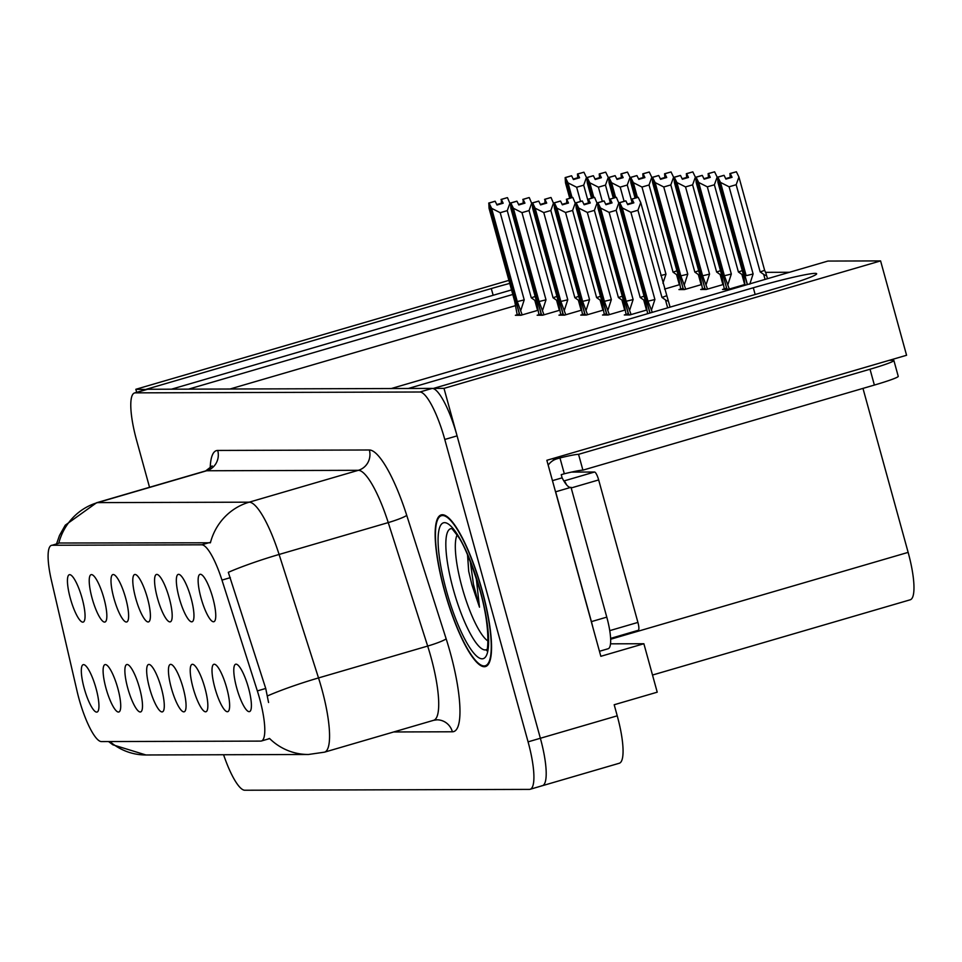 <?xml version="1.0" encoding="UTF-8"?>
<svg xmlns="http://www.w3.org/2000/svg" width="962" height="962" viewBox="0 0 962 962"><rect width="100%" height="100%" fill="white"/><g stroke="black" fill="none" stroke-linecap="round" stroke-linejoin="round"><path stroke-width="1.44" d="M248.497 687.902A24.687 5.676 -106.3 0 0 236.52 664.237A24.687 5.676 -106.3 0 0 236.7 687.938A24.687 5.676 -106.3 0 0 250.216 711.146A24.687 5.676 -106.3 0 0 248.497 687.902M169.276 598.136A24.687 5.676 -106.3 0 0 157.299 574.47A24.687 5.676 -106.3 0 0 157.479 598.172A24.687 5.676 -106.3 0 0 170.995 621.38A24.687 5.676 -106.3 0 0 169.276 598.136M191.053 598.075A24.687 5.676 -106.3 0 0 179.088 574.41A24.687 5.676 -106.3 0 0 179.257 598.111A24.687 5.676 -106.3 0 0 192.773 621.32A24.687 5.676 -106.3 0 0 191.053 598.075M103.932 598.328A24.687 5.676 -106.3 0 0 91.955 574.675A24.687 5.676 -106.3 0 0 92.136 598.364A24.687 5.676 -106.3 0 0 105.652 621.584A24.687 5.676 -106.3 0 0 103.932 598.328M161.375 688.167A24.687 5.676 -106.3 0 0 149.399 664.501A24.687 5.676 -106.3 0 0 149.579 688.203A24.687 5.676 -106.3 0 0 163.095 711.411A24.687 5.676 -106.3 0 0 161.375 688.167M117.809 688.287A24.687 5.676 -106.3 0 0 105.832 664.634A24.687 5.676 -106.3 0 0 106.012 688.323A24.687 5.676 -106.3 0 0 119.528 711.543A24.687 5.676 -106.3 0 0 117.809 688.287M212.842 598.003A24.687 5.676 -106.3 0 0 200.866 574.35A24.687 5.676 -106.3 0 0 201.046 598.039A24.687 5.676 -106.3 0 0 214.562 621.26A24.687 5.676 -106.3 0 0 212.842 598.003M183.153 688.095A24.687 5.676 -106.3 0 0 171.176 664.429A24.687 5.676 -106.3 0 0 171.356 688.131A24.687 5.676 -106.3 0 0 184.872 711.339A24.687 5.676 -106.3 0 0 183.153 688.095M226.719 687.962A24.687 5.676 -106.3 0 0 214.742 664.309A24.687 5.676 -106.3 0 0 214.923 687.998A24.687 5.676 -106.3 0 0 228.439 711.219A24.687 5.676 -106.3 0 0 226.719 687.962M204.93 688.034A24.687 5.676 -106.3 0 0 192.965 664.369A24.687 5.676 -106.3 0 0 193.134 688.071A24.687 5.676 -106.3 0 0 206.662 711.279A24.687 5.676 -106.3 0 0 204.93 688.034M125.709 598.268A24.687 5.676 -106.3 0 0 113.744 574.603A24.687 5.676 -106.3 0 0 113.913 598.304A24.687 5.676 -106.3 0 0 127.429 621.512A24.687 5.676 -106.3 0 0 125.709 598.268M147.487 598.208A24.687 5.676 -106.3 0 0 135.522 574.542A24.687 5.676 -106.3 0 0 135.702 598.244A24.687 5.676 -106.3 0 0 149.218 621.452A24.687 5.676 -106.3 0 0 147.487 598.208M96.032 688.359A24.687 5.676 -106.3 0 0 84.055 664.694A24.687 5.676 -106.3 0 0 84.235 688.395A24.687 5.676 -106.3 0 0 97.751 711.603A24.687 5.676 -106.3 0 0 96.032 688.359M139.586 688.227A24.687 5.676 -106.3 0 0 127.621 664.562A24.687 5.676 -106.3 0 0 127.79 688.263A24.687 5.676 -106.3 0 0 141.318 711.471A24.687 5.676 -106.3 0 0 139.586 688.227M82.143 598.4A24.687 5.676 -106.3 0 0 70.178 574.735A24.687 5.676 -106.3 0 0 70.358 598.436A24.687 5.676 -106.3 0 0 83.874 621.644A24.687 5.676 -106.3 0 0 82.143 598.4M259.548 698.328A44.432 10.221 -106.3 0 0 257.347 690.908L221.969 580.098A44.432 10.221 -106.3 0 0 201.779 544.805L52.176 545.25A44.432 10.221 -106.3 0 0 51.503 545.346A44.432 10.221 -106.3 0 0 51.455 580.603L77.128 691.438A44.432 10.221 -106.3 0 0 101.407 741.582L260.714 741.101A44.432 10.221 -106.3 0 0 261.387 741.005A44.432 10.221 -106.3 0 0 259.548 698.328M778.462 287.698A52.657 3.391 -15.4 0 0 816.654 273.749A52.657 3.391 -15.4 0 0 753.306 287.77L408.333 388.48L391.318 388.528L827.897 261.063L880.591 260.906L443.999 388.371L433.501 388.407L778.462 287.698M146.392 389.502L135.834 389.297L136.676 392.352M541.654 785.798A49.363 11.352 -106.3 0 0 542.412 785.689A49.363 11.352 -106.3 0 0 540.367 738.263L443.999 388.371M512.794 294.468L188.516 389.141L171.489 389.189L511.543 289.911M610.497 643.831L643.879 643.734L600.841 656.3L546.849 460.293L906.577 355.267L880.591 260.906M643.879 643.734L657.226 692.183L614.189 704.749L617.231 715.824L540.367 738.263L457.082 435.87A49.363 11.352 -106.3 0 0 432.203 388.407L147.631 389.261A49.363 11.352 -106.3 0 0 146.873 389.369L134.572 392.953A49.363 11.352 -106.3 0 0 136.616 440.38L149.543 487.301M223.581 754.749A49.363 11.352 -106.3 0 0 244.793 790.235L529.365 789.393A49.363 11.352 -106.3 0 0 530.11 789.285L619.275 763.251A49.363 11.352 -106.3 0 0 617.231 715.824M508.922 280.375L135.834 389.297M509.752 283.405A52.657 3.391 -15.4 0 0 491.293 288.552L146.332 389.261M862.974 388.395L908.14 552.38A49.363 11.352 73.7 0 1 910.184 599.807L652.513 675.035M789.525 272.27L765.56 272.342M515.211 305.736L229.954 389.021M724.254 288.937L722.498 289.442L728.006 289.43L744.828 284.511M680.687 289.057L678.932 289.574L684.439 289.562L701.274 284.644M664.562 289.069L679.485 284.704M702.464 288.997L700.709 289.514L706.216 289.49L723.051 284.584M626.046 314.454L624.29 314.971L629.785 314.959L646.62 310.041M582.479 314.586L580.723 315.103L586.231 315.079L603.066 310.173M560.702 314.658L558.946 315.163L564.441 315.151L581.276 310.233M538.912 314.718L537.157 315.235L542.664 315.211L559.499 310.293M604.256 314.526L602.501 315.031L608.008 315.019L624.843 310.101M517.135 314.778L515.379 315.295L520.887 315.283L537.722 310.365M482.215 590.668A78.992 18.17 -106.3 0 0 441.209 514.91A78.992 18.17 -106.3 0 0 444.48 590.788A78.992 18.17 -106.3 0 0 485.485 666.558A78.992 18.17 -106.3 0 0 482.215 590.668M109.909 741.558A57.6 55.928 89.8 0 0 145.959 754.978L308.417 754.485A57.6 55.928 -90.2 0 1 269.54 738.467L268.374 738.864M52.176 545.25L58.766 543.241A57.6 55.928 -90.2 0 1 97.547 502.621L249.194 502.176A65.825 15.139 73.7 0 1 279.1 554.461A57.6 6.049 162.3 0 0 228.319 572.33L265.728 688.455L268.566 702.5M542.412 785.689A49.363 11.352 -106.3 0 0 540.367 738.263L528.078 741.858L444.781 439.466A49.363 11.352 -106.3 0 0 419.901 392.003L135.329 392.857A49.363 11.352 -106.3 0 0 134.572 392.953M59.836 543.013L210.401 542.796A57.6 55.928 89.8 0 1 249.194 502.176L358.345 470.31L206.698 470.755A65.825 15.139 -106.3 0 0 205.7 470.899L212.181 465.909M530.11 789.285A49.363 11.352 -106.3 0 0 528.078 741.858M522.198 314.899L517.267 301.539L491.594 208.321L489.045 203.066L495.189 201.262L497.005 205.014L503.162 203.222L501.334 199.471L501.406 203.74M518.843 315.283L518.554 314.213L519.42 314.201L488.804 203.066L489.069 208.333L514.742 301.539L517.279 315.283M501.022 199.471L507.166 197.679L501.334 199.471M510.642 205.146L507.491 197.679M489.045 203.066L519.576 314.201L520.731 315.283M520.887 310.113L524.218 299.867L500.204 212.698L507.263 210.63L531.277 297.811L534.788 300.288L537.578 310.401M496.777 204.545L501.274 203.235M494.961 201.311L488.72 203.066M531.277 297.811A11.195 0.721 -15.4 0 0 535.137 296.428M500.204 212.698L491.594 208.321M510.04 202.934L507.263 210.63M517.267 301.539A11.195 0.721 -15.4 0 0 524.218 299.867M488.961 203.066L495.189 201.262M494.949 201.262L488.804 203.066M572.077 197.607L568.013 182.864L565.391 177.597L570.983 197.931M565.391 177.597L571.62 175.805L573.436 179.557L579.581 177.766L577.765 174.014L583.922 172.21L577.44 174.014L577.837 178.271M565.464 177.597L571.62 175.805M565.151 177.597L571.38 175.805L565.151 177.597L565.5 182.876L569.745 198.292M570.839 197.968L565.235 177.597M580.543 201.431L576.635 187.241L568.013 182.864M587.073 179.69L586.459 177.477L583.693 185.173L588.335 202.008M576.635 187.241L583.693 185.173M586.459 177.477L583.922 172.21M573.208 179.076L577.693 177.766M543.987 314.827L539.045 301.467L513.371 208.261L510.822 202.994L516.967 201.202L518.795 204.954L524.939 203.162L523.124 199.411L523.196 203.667M540.632 315.223L540.331 314.141L541.197 314.141L510.582 202.994L510.858 208.261L536.531 301.479L539.057 315.223M522.799 199.411L528.944 197.607L523.124 199.411M532.431 205.086L529.268 197.607M510.822 202.994L541.353 314.141L542.52 315.211M542.664 310.053L545.995 299.807L521.981 212.638L529.052 210.57L553.054 297.739L556.577 300.228L559.355 310.341M518.554 204.473L523.051 203.162M516.738 201.25L510.497 202.994M553.054 297.739A11.195 0.721 -15.4 0 0 556.914 296.356M521.981 212.638L513.371 208.261M531.818 202.874L529.052 210.57M539.045 301.467A11.195 0.721 -15.4 0 0 545.995 299.807M510.738 202.994L516.967 201.202M516.738 201.202L510.582 202.994M565.764 314.766L560.822 301.407L535.149 208.189L532.599 202.934L538.756 201.142L540.572 204.894L546.717 203.09L544.901 199.338L544.973 203.607M562.409 315.151L562.109 314.081L562.974 314.069L532.287 202.934L532.635 208.201L558.309 301.407L560.834 315.163M544.576 199.338L550.733 197.547L544.901 199.338M554.208 205.014L551.058 197.547M532.599 202.934L563.131 314.069L564.297 315.151M564.453 309.98L567.772 299.735L543.77 212.566L550.829 210.51L574.843 297.679L578.354 300.168L581.132 310.281M540.343 204.413L544.829 203.102M538.528 201.178L532.287 202.934M574.843 297.679A11.195 0.721 -15.4 0 0 578.703 296.296M543.77 212.566L535.149 208.189M553.595 202.814L550.829 210.51M560.822 301.407A11.195 0.721 -15.4 0 0 567.772 299.735M532.527 202.934L538.756 201.142M538.516 201.142L532.371 202.934M587.541 314.694L582.611 301.334L556.938 208.129L554.389 202.862L560.533 201.07L562.349 204.822L568.506 203.03L566.69 199.278L566.75 203.535M584.187 315.091L583.898 314.009L584.764 314.009L554.148 202.874L554.413 208.141L580.086 301.346L582.623 315.091M566.365 199.278L572.51 197.487L566.69 199.278M575.985 204.954L572.835 197.487M554.389 202.862L584.92 314.009L586.074 315.079M586.231 309.92L589.562 299.675L565.548 212.506L572.606 210.437L596.62 297.607L600.132 300.096L602.921 310.209M562.121 204.353L566.618 203.03M560.305 201.118L554.064 202.874M596.62 297.607A11.195 0.721 -15.4 0 0 600.48 296.236M565.548 212.506L556.938 208.129M575.384 202.741L572.606 210.437M582.611 301.334A11.195 0.721 -15.4 0 0 589.562 299.675M554.304 202.862L560.533 201.07M560.293 201.07L554.148 202.874M593.855 197.547L589.802 182.804L587.169 177.537L592.772 197.859M587.169 177.537L593.398 175.745L595.213 179.497L601.37 177.693L599.554 173.942L605.699 172.15L599.23 173.942L599.615 178.21M587.253 177.537L593.398 175.745M586.928 177.537L593.157 175.745L586.928 177.537L587.277 182.804L591.534 198.22M592.616 197.907L587.012 177.537M602.32 201.371L598.412 187.169L589.802 182.804M608.85 179.617L608.249 177.417L605.471 185.113L610.112 201.948M598.412 187.169L605.471 185.113M608.249 177.417L605.699 172.15M594.985 179.016L599.482 177.705M615.644 197.475L611.579 182.732L608.946 177.477L614.55 197.799M608.946 177.477L615.187 175.673L617.003 179.425L623.148 177.633L621.332 173.881L627.477 172.09L621.007 173.881L621.404 178.15M609.03 177.477L615.187 175.673M608.705 177.477L614.946 175.673L608.705 177.477L609.066 182.744L613.311 198.16M614.405 197.835L608.79 177.477M624.097 201.298L620.189 187.109L611.579 182.732M630.639 179.557L630.026 177.345L627.26 185.041L631.89 201.876M620.189 187.109L627.26 185.041M630.026 177.345L627.477 172.09M616.762 178.956L621.26 177.645M637.421 197.414L633.357 182.672L630.735 177.405L636.327 197.727M630.735 177.405L636.964 175.613L638.78 179.365L644.925 177.573L643.109 173.821L649.266 172.018L642.784 173.821L643.181 178.078M630.819 177.405L636.964 175.613M630.495 177.405L636.724 175.613L630.495 177.405L630.844 182.672L635.088 198.1M636.183 197.775L630.579 177.405M662.938 283.177L665.981 274.218L641.979 187.037L633.357 182.672M660.822 275.505A11.195 0.721 -15.4 0 0 665.981 274.218M676.911 270.767A11.195 0.721 164.6 0 1 673.051 272.15L676.563 274.639L679.352 284.752M652.416 179.497L651.803 177.285L649.037 184.981L673.051 272.15M641.979 187.037L649.037 184.981M651.803 177.285L649.266 172.018M638.552 178.884L643.037 177.573M685.75 289.177L680.819 275.817L655.146 182.6L652.513 177.345L683.128 288.48L684.283 289.562M652.513 177.345L658.742 175.541L660.557 179.305L666.714 177.501L664.898 173.749L671.043 171.957L664.574 173.749L664.958 178.018M652.597 177.345L658.742 175.541M652.272 177.345L658.501 175.553L652.272 177.345L652.621 182.612L678.306 275.817L680.831 289.574M683.116 288.444L652.356 177.345M682.972 288.48L682.106 288.492L682.395 289.562M684.439 284.391L687.77 274.146L663.756 186.977L655.146 182.6M680.819 275.817A11.195 0.721 -15.4 0 0 687.77 274.146M698.689 270.707A11.195 0.721 164.6 0 1 694.829 272.09L698.34 274.567L701.13 284.68M674.194 179.425L673.592 177.212L670.815 184.92L694.829 272.09M663.756 186.977L670.815 184.92M673.592 177.212L671.043 171.957M660.329 178.824L664.826 177.513M796.909 387.289A50.192 3.235 -15.4 0 0 812.156 382.84M548.196 465.163A16.45 15.981 -90.2 0 1 556.878 458.838L559.956 457.936A32.912 2.128 164.6 0 1 578.547 454.329L582.912 470.153L874.374 385.065A32.912 2.128 -15.4 0 0 898.243 376.346L893.89 360.51A32.912 2.128 -15.4 0 0 892.904 360.281L889.393 360.293M582.912 470.153A32.912 2.128 -15.4 0 0 564.321 473.773L561.243 474.663L562.121 477.837A32.912 7.576 -106.3 0 0 570.791 487.385M578.547 454.329L870.021 369.228A32.912 2.128 -15.4 0 0 893.89 360.51M555.543 491.835A32.912 7.576 -106.3 0 0 555.651 491.798L591.402 621.62A32.912 7.576 73.7 0 1 592.796 627.092M599.458 651.286L608.14 648.749A32.912 7.576 -106.3 0 0 606.781 617.135L571.019 487.313L555.651 491.798M552.465 480.651L562.121 477.837M559.956 457.936L564.321 473.773M488.023 641.029A56.95 13.095 73.7 0 1 462.037 587.181A56.95 13.095 73.7 0 1 457.082 535.052M467.532 554.809L468.686 571.224L471.933 584.872L479.497 607.19L476.238 578.03M482.022 590.68A78.162 17.977 73.7 0 1 485.257 665.764A78.162 17.977 73.7 0 1 444.672 590.788A78.162 17.977 73.7 0 1 441.438 515.692A78.162 17.977 73.7 0 1 482.022 590.68M638.251 630.326L610.605 638.395L638.131 630.338A8.225 1.888 -106.3 0 0 638.251 630.326A8.225 1.888 -106.3 0 0 637.914 622.414L598.665 479.93A8.225 1.888 -106.3 0 0 594.516 472.017L571.488 472.089M566.462 484.704A8.225 1.888 -106.3 0 0 563.888 481.012M479.497 607.19L473.484 584.427L470.274 561.423M468.686 571.224L467.664 555.134M609.331 314.634L604.389 301.274L578.715 208.069L576.166 202.802L582.323 201.01L584.138 204.762L590.283 202.97L588.467 199.206L588.54 203.475M605.976 315.019L605.675 313.949L606.541 313.949L575.841 202.802L576.202 208.069L601.875 301.286L604.401 315.031M588.143 199.218L594.288 197.414L588.467 199.206M597.775 204.882L594.612 197.414M576.166 202.802L606.697 313.949L607.864 315.019M608.008 309.848L611.339 299.615L587.325 212.434L594.396 210.377L618.41 297.547L621.921 300.036L624.699 310.149M583.898 204.281L588.395 202.97M582.094 201.046L575.841 202.802M618.41 297.547A11.195 0.721 -15.4 0 0 622.258 296.164M587.325 212.434L578.715 208.069M597.161 202.681L594.396 210.377M604.389 301.274A11.195 0.721 -15.4 0 0 611.339 299.615M576.082 202.802L582.323 201.01M582.082 201.01L575.925 202.802M631.108 314.574L626.166 301.214L600.492 207.996L597.943 202.741L604.1 200.938L605.916 204.69L612.06 202.898L610.245 199.146L610.317 203.415M627.753 314.959L627.452 313.877L628.318 313.877L597.715 202.741L597.979 208.008L623.653 301.214L626.178 314.959M609.92 199.146L616.077 197.354L610.245 199.146M619.552 204.822L616.401 197.354M597.943 202.741L628.475 313.877L629.641 314.959M629.797 309.788L633.116 299.543L609.114 212.374L616.173 210.305L640.187 297.486L643.698 299.964L646.488 310.077M605.687 204.221L610.173 202.91M603.871 200.986L597.63 202.741M640.187 297.486A11.195 0.721 -15.4 0 0 644.047 296.104M609.114 212.374L600.492 207.996M618.939 202.609L616.173 210.305M626.166 301.214A11.195 0.721 -15.4 0 0 633.116 299.543M597.871 202.741L604.1 200.938M603.859 200.938L597.715 202.741M652.296 312.337L647.955 301.142L622.282 207.936L619.732 202.669L625.877 200.878L627.693 204.629L633.85 202.838L632.034 199.086L632.094 203.343M649.891 313.035L619.408 202.669L619.756 207.936L645.442 301.154L647.63 313.696M651.575 309.728L654.906 299.483L630.892 212.313L637.95 210.245L661.964 297.414L665.476 299.904C667.905 301.611 668.626 301.154 667.64 298.545L640.728 202.549L638.179 197.282L632.034 199.086M670.093 307.143L667.64 298.545M631.709 199.086L638.179 197.282M619.732 202.669L650.035 312.999M627.464 204.148L631.962 202.838M625.649 200.914L619.408 202.669M661.964 297.414A11.195 0.721 -15.4 0 0 666.401 295.755M630.892 212.313L622.282 207.936M640.728 202.549L637.95 210.245M647.955 301.142A11.195 0.721 -15.4 0 0 654.906 299.483M619.648 202.669L625.877 200.878M625.637 200.878L619.492 202.669M707.539 289.105L702.597 275.745L676.923 182.54L674.29 177.273L704.905 288.42L706.072 289.49M674.29 177.273L680.531 175.481L682.347 179.233L688.491 177.441L686.676 173.689L692.82 171.885L686.351 173.689L686.748 177.946M674.374 177.273L680.531 175.481M674.049 177.273L680.29 175.481L674.049 177.273L674.41 182.552L700.083 275.757L702.609 289.502M704.893 288.372L674.134 177.273M704.749 288.42L703.883 288.42L704.184 289.502M706.216 284.331L709.547 274.086L685.533 186.917L676.923 182.54M702.597 275.745A11.195 0.721 -15.4 0 0 709.547 274.086M720.478 270.635A11.195 0.721 164.6 0 1 716.618 272.018L720.129 274.507L722.907 284.62M695.983 179.365L695.37 177.152L692.604 184.848L716.618 272.018M685.533 186.917L692.604 184.848M695.37 177.152L692.82 171.885M682.106 178.752L686.603 177.441M729.316 289.045L724.374 275.685L698.701 182.479L696.079 177.212L726.695 288.359L727.849 289.43M696.079 177.212L702.308 175.421L704.124 179.172L710.269 177.369L708.453 173.617L714.61 171.825L708.128 173.617L708.525 177.886M696.163 177.212L702.308 175.421M695.839 177.212L702.068 175.421L695.839 177.212L696.187 182.479L721.861 275.697L724.386 289.442M726.683 288.311L695.923 177.212M726.526 288.359L725.673 288.359L725.961 289.43M728.006 284.259L731.324 274.014L707.323 186.844L698.701 182.479M724.374 275.685A11.195 0.721 -15.4 0 0 731.324 274.014M742.255 270.575A11.195 0.721 164.6 0 1 738.395 271.957L741.906 274.447L744.696 284.56M717.76 179.293L717.147 177.092L714.381 184.788L738.395 271.957M707.323 186.844L714.381 184.788M717.147 177.092L714.61 171.825M703.895 178.691L708.381 177.381M749.783 284.199L753.114 273.954A11.195 0.721 -15.4 0 1 746.163 275.625L720.49 182.407L717.856 177.152L747.438 284.56M717.856 177.152L724.085 175.349L725.901 179.1L732.058 177.309L730.242 173.557L736.387 171.765L729.917 173.557L730.302 177.814M717.941 177.152L724.085 175.349M717.616 177.152L723.845 175.349L717.616 177.152L717.965 182.419L743.65 275.625L745.045 285.257M747.294 284.608L717.7 177.152M753.114 273.954L729.1 186.784L720.49 182.407M765.848 273.016L764.61 270.238A11.195 0.721 164.6 0 1 760.172 271.897L763.684 274.374C766.125 276.082 766.846 275.625 765.848 273.016L767.508 278.703M764.61 270.238L738.936 177.02L736.158 184.716L760.172 271.897M729.1 186.784L736.158 184.716M738.936 177.02L736.387 171.765M725.673 178.631L730.17 177.321M257.347 690.908L265.728 688.455M755.158 294.492L753.306 287.77M908.14 552.38L610.642 639.237M221.969 580.098L230.351 577.645M201.779 544.805L209.439 542.568M493.157 295.274L491.293 288.552M406.734 515.343A16.45 1.732 -17.7 0 1 388.239 522.594L279.1 554.461L318.518 677.933A65.825 15.139 73.7 0 1 321.789 688.936A65.825 15.139 73.7 0 1 324.507 752.164L433.658 720.297A65.825 15.139 -106.3 0 0 430.94 657.07A65.825 15.139 -106.3 0 0 427.669 646.067L388.239 522.594A65.825 15.139 -106.3 0 0 358.345 470.31A16.45 15.981 89.8 0 0 369.348 449.988A82.275 18.927 73.7 0 1 406.734 515.343L446.152 638.816A82.275 18.927 73.7 0 1 452.38 731.781L393.711 731.962M267.52 695.911A57.6 6.049 162.3 0 1 318.518 677.933L427.669 646.067A16.45 1.732 -17.7 0 0 446.152 638.816M56.554 543.867L59.5 535.449L65.26 525.192L96.549 502.765A65.825 15.139 73.7 0 1 97.547 502.621L206.698 470.755A16.45 15.981 89.8 0 0 217.713 450.444L369.348 449.988M210.185 468.434A82.275 18.927 73.7 0 1 217.713 450.444M444.781 439.466L457.082 435.87M419.901 392.003L432.203 388.407M135.329 392.857L147.631 389.261M452.38 731.781A16.45 15.981 89.8 0 0 436.964 719.817L433.658 720.297M556.878 458.838L551.803 458.85M606.781 617.135L591.402 621.62M870.021 369.228L874.374 385.065M486.76 649.482A63.047 14.502 73.7 0 1 453.282 589.321A63.047 14.502 73.7 0 1 451.467 528.607M480.254 590.68A70.767 16.282 73.7 0 1 482.094 658.814A70.767 16.282 73.7 0 1 446.44 590.776A70.767 16.282 73.7 0 1 444.6 522.655A70.767 16.282 73.7 0 1 480.254 590.68M594.516 472.017L563.864 480.976M598.665 479.93L571.2 487.95M637.914 622.414L609.752 630.639M665.476 299.904L667.664 307.852M763.684 274.374L765.079 279.413M261.387 741.005L269.023 738.78M108.574 741.558L112.903 744.816L145.959 754.978M308.417 754.485L324.507 752.164M96.549 502.765L205.7 470.899M487.181 649.206L486.628 649.747C486.604 655.904 492.135 633.116 480.014 590.62C471.127 561.832 463.636 543.518 457.515 535.69L451.972 528.619M485.257 665.764L487.77 665.031M441.438 515.692L443.951 514.959"/></g></svg>

